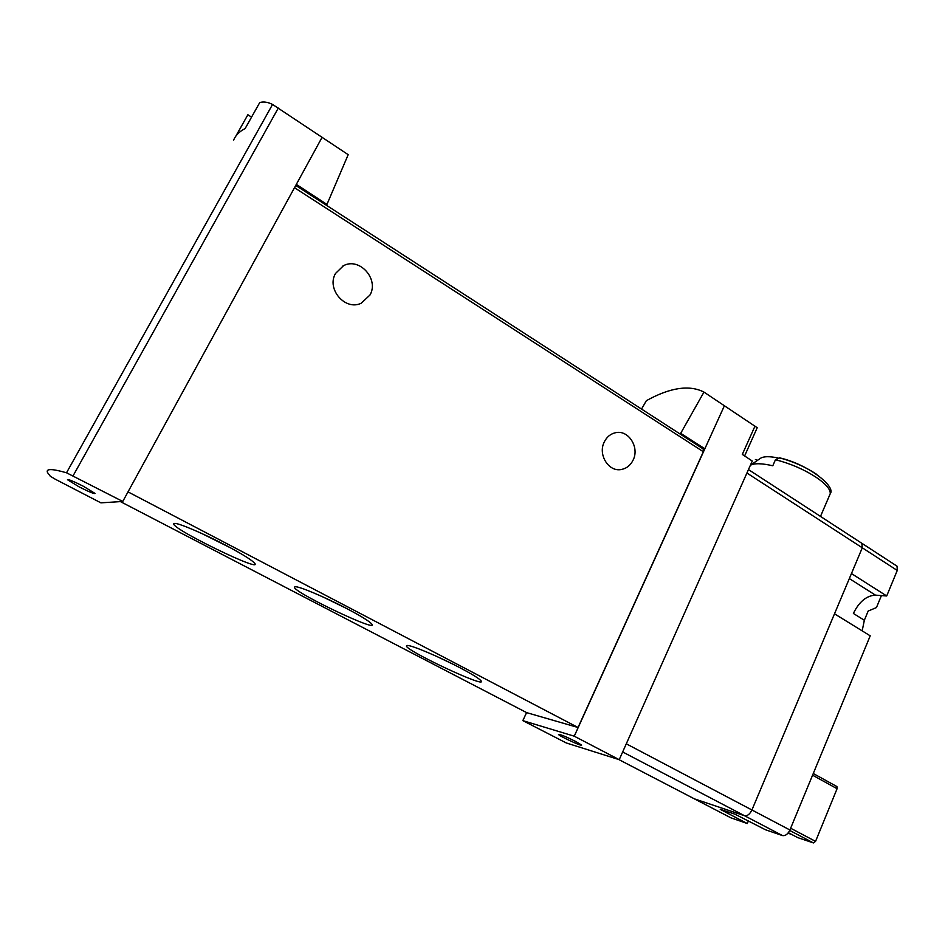 <?xml version="1.0" encoding="UTF-8"?>
<svg xmlns="http://www.w3.org/2000/svg" width="945" height="945" viewBox="0 0 945 945"><rect width="100%" height="100%" fill="white"/><g stroke="black" fill="none" stroke-linecap="round" stroke-linejoin="round"><path stroke-width="1.42" d="M235.872 136.08L247.885 114.735L251.547 117.145M322.115 137.261L296.328 184.369L326.946 204.439L348.185 154.673L272.562 104.446C267.86 102.084 263.596 101.446 259.757 102.532L245.121 128.591C239.475 131.426 235.636 135.253 233.628 140.084M679.301 433.483L680.683 433.342L703.966 392.092C689.425 384.627 670.218 387.485 646.368 400.668L641.537 409.067M703.966 392.092L757.217 427.731L744.613 455.951M816.787 474.425C805.801 467.09 793.469 461.597 779.79 457.912L775.455 459.731L772.786 465.779C761.883 463.263 754.417 463.097 750.377 465.271M755.398 459.518L757.571 460.309M777.581 457.853C769.076 456.187 763.359 456.34 760.43 458.349L750.389 465.247M619.223 759.674L566.279 742.959L522.845 720.633L574.253 736.19L619.223 759.674L752.267 461.03L742.309 454.427L754.984 426.136M526.578 712.589L522.845 720.633M680.683 433.342L704.852 448.769L574.253 736.19M724.413 405.712L704.852 448.769L703.139 448.91M100.914 502.846L55.306 479.233L50.345 476.268L47.51 472.559C45.691 468.555 52.022 468.625 66.516 472.783L122.767 501.464L100.914 502.846M326.946 204.439L326.06 205.03M120.452 501.606L526.684 712.648L578.045 727.496L703.352 451.745L703.222 448.969M296.328 184.369L122.767 501.464M459.695 667.607C438.256 656.314 410.035 644.525 407.094 645.529C397.55 646.982 494.483 692.543 479.977 679.762C476.894 677.152 470.137 673.1 459.695 667.607M346.697 608.521C324.832 597.016 298.242 585.865 295.135 586.798C285.071 588.416 386.422 636.871 370.629 622.897C366.943 619.778 358.97 614.994 346.697 608.521M224.957 544.875C202.726 533.181 177.707 522.609 174.435 523.447C163.78 525.172 270.624 577.241 253.378 561.968C248.937 558.223 239.463 552.53 224.957 544.875M128.012 491.872L578.045 727.496M604.268 441.965C606.761 436.968 610.482 433.885 615.431 432.739C628.319 429.432 639.753 447.233 633.126 460.061C630.551 465.283 626.653 468.413 621.444 469.464C608.769 472.335 597.642 454.663 604.268 441.965M335.522 273.448L343.484 265.71C359.466 256.957 379.323 279.212 369.956 295.041L361.191 303.227C345.386 311.106 326.19 289.087 335.522 273.448M201.498 533.37L231.076 548.124M322.824 596.886L347.122 608.745M436.98 656.539L453.765 664.571M83.455 486.309C73.556 481.312 68.229 479.127 67.473 479.729L79.191 486.911C88.972 491.837 94.264 494.011 95.067 493.432L83.455 486.309M575.859 741.553C565.96 736.651 560.172 734.265 558.495 734.407C558.625 735.801 582.722 746.952 581.612 745.085L575.859 741.553M748.428 820.862L747.294 823.544L720.244 809.333L735.045 814.212L765.462 829.757L782.46 835.569C785.366 836.065 787.846 834.211 789.914 829.982L870.215 635.831L834.506 613.813L751.925 809.983C749.822 814.259 747.353 816.161 744.506 815.712L694.41 798.856L744.506 815.712C747.353 816.161 749.822 814.259 751.925 809.983L862.289 547.805L861.816 543.245L862.289 547.805L851.445 573.556L886.705 595.976L875.448 595.126L849.331 578.576M747.294 823.544L730.898 817.827M788.354 832.699L797.686 837.601L813.432 842.928L789.713 830.442M787.953 833.207L791.733 834.47M813.267 773.518L836.916 786.571L837.081 788.709L812.57 775.195M813.432 842.928L815.559 841.369L837.081 788.709M861.273 542.938L748.464 469.582L897.065 566.197L897.254 570.461L886.705 595.976M881.413 595.574L876.452 607.564L868.171 611.049L864.344 620.263L853.382 613.447C859.088 601.776 866.435 595.669 875.448 595.126M861.97 543.351L897.065 566.197M862.171 630.87L864.344 620.263M829.521 495.404L830.218 493.786C830.667 489.486 825.93 483.946 815.984 477.178C803.604 469.228 790.091 463.416 775.455 459.731M272.562 104.446L66.516 472.783M294.497 187.712L703.352 451.745M278.302 108.049L73.119 475.748M731.548 818.169L618.715 759.508M782.46 835.569L622.66 751.96M789.914 829.982L626.287 743.809M897.254 570.461L746.928 473.02M815.559 841.369L790.634 828.222M779.07 457.734C806.746 463.7 836.384 486.167 830.218 493.786L820.484 516.431M295.75 185.433L703.541 449.17M342.716 266.112L343.484 265.71M618.408 469.665L621.444 469.464M836.916 786.571L813.267 773.506"/></g></svg>
